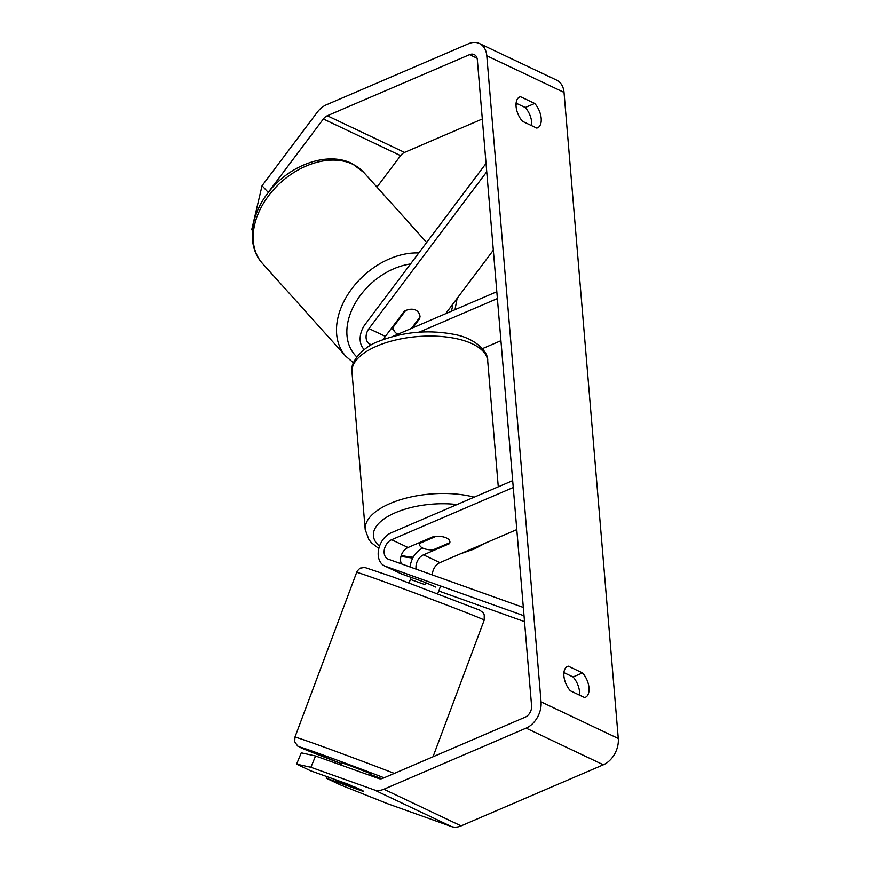 <?xml version="1.0" encoding="UTF-8"?>
<svg xmlns="http://www.w3.org/2000/svg" width="870" height="870" viewBox="0 0 870 870"><rect width="100%" height="100%" fill="white"/><g stroke="black" fill="none" stroke-linecap="round" stroke-linejoin="round"><path stroke-width="1.3" d="M524.023 615.786L385.421 566.261A18.357 13.137 115.4 0 1 384.551 565.902L400.972 573.689A18.357 13.137 -64.6 0 0 401.831 574.048L423.505 581.791A15.301 0.761 22.4 0 1 435.359 586.935A15.301 0.761 22.4 0 1 435.587 587.043M524.512 621.615L438.741 590.969M384.551 565.902A18.357 13.137 115.4 0 1 378.602 549.546A18.357 13.137 115.4 0 1 391.043 532.886L512.669 480.631M432.39 574.939A10.712 7.667 115.4 0 1 439.894 562.629L516.78 529.602M523.316 607.434L388.335 559.192A10.712 7.667 115.4 0 1 387.835 558.986A10.712 7.667 115.4 0 1 384.366 549.448A10.712 7.667 115.4 0 1 391.62 539.726L513.246 487.483M416.175 569.143A10.712 7.667 115.4 0 1 423.483 554.842L449.475 543.674A15.301 6.742 175.2 0 0 449.91 541.782A15.301 6.742 175.2 0 0 434.021 536.344L408.03 547.513A10.712 7.667 -64.6 0 0 401.418 563.869M410.129 566.979A18.357 13.137 115.4 0 1 422.733 548.078M449.475 543.674L449.398 542.837M340.877 765.024L341.703 762.794L350.73 765.937L370.37 773.528L369.696 775.322M359.625 789.188L335.265 779.988L355.808 787.448A15.301 0.761 22.4 0 1 363.649 791.439A15.301 0.761 22.4 0 1 363.432 791.482L326.217 778.182L340.387 784.903L388.129 803.923L451.312 826.5L374.067 789.851L310.884 767.275L296.594 764.121L301.27 752.822L315.56 755.976L310.884 767.275M425.876 582.759L425.158 584.683L410.39 579.398L411.151 577.375L409.107 582.846M252.43 230.474L251.724 229.702L262.055 185.745L268.232 192.39L323.357 118.983A9.178 6.568 115.4 0 1 327.294 115.753L469.55 54.636A9.178 6.568 115.4 0 1 474.183 54.56A9.178 6.568 115.4 0 1 477.336 59.812L531.592 705.918A9.178 6.568 115.4 0 1 525.186 717.184L382.93 778.291A9.178 6.568 115.4 0 1 378.744 778.552L315.56 755.976M531.7 125.693A15.301 8.298 66.8 0 0 525.241 107.51L516.095 103.171M563.912 672.63L573.058 676.969A15.301 8.298 -113.2 0 1 579.518 695.152M570.372 690.802A15.301 8.298 -113.2 0 1 563.89 675.903A15.301 8.298 -113.2 0 1 567.501 666.42A15.301 8.298 -113.2 0 1 568.306 666.17L582.508 672.912A15.301 8.298 -113.2 0 1 588.925 687.115A15.301 8.298 -113.2 0 1 585.379 697.294A15.301 8.298 -113.2 0 1 584.575 697.544L570.372 690.802M516.073 106.444A15.301 8.298 66.8 0 0 522.555 121.354L536.757 128.097A15.301 8.298 66.8 0 0 537.562 127.836A15.301 8.298 66.8 0 0 541.107 117.667A15.301 8.298 66.8 0 0 534.691 103.454L520.477 96.711A15.301 8.298 66.8 0 0 519.684 96.972A15.301 8.298 66.8 0 0 516.073 106.444M262.055 185.745L317.18 112.339A21.424 15.334 115.4 0 1 326.38 104.802L468.636 43.685A21.424 15.334 115.4 0 1 479.424 43.5L556.669 80.149A21.424 15.334 115.4 0 1 564.021 92.394L618.276 738.51A21.424 15.334 115.4 0 1 603.345 764.784L461.089 825.891A21.424 15.334 115.4 0 1 451.312 826.5M479.424 43.5A21.424 15.334 115.4 0 1 486.787 55.745L541.042 701.862A21.424 15.334 115.4 0 1 526.111 728.136L383.855 789.242A21.424 15.334 115.4 0 1 374.067 789.851M376.949 187.115L400.591 155.632A9.178 6.568 115.4 0 1 404.539 152.402L482.306 118.994M516.008 104.52L517.541 103.856M350.121 785.023A15.301 0.761 22.4 0 0 347.989 784.153L310.775 770.853L296.594 764.121M326.87 776.605L326.217 778.182M525.241 107.51L534.691 103.454M518.955 97.364L520.477 96.711M573.058 676.969L582.508 672.912M566.772 666.822L568.306 666.17M383.648 339.376A10.712 7.667 115.4 0 1 385.388 336.375L404.289 311.199A15.301 10.277 -42.9 0 1 415.621 310.068A15.301 10.277 -42.9 0 1 417.807 311.656M419.818 317.3A15.301 10.277 -42.9 0 1 419.742 318.529L419.264 318.028M486.036 163.429L365.117 324.434A18.357 13.137 -64.6 0 0 364.302 349.533M493.323 250.201L445.614 313.722M486.732 171.781L368.978 328.588A10.712 7.667 -64.6 0 0 369.783 344.074A10.712 7.667 -64.6 0 0 371.947 344.607M392.25 336.647L496.803 291.733M419.22 332.144L497.379 298.573M482.382 348.663L500.913 340.703M419.742 318.529L412.75 327.838M432.988 549.894A15.301 6.742 -4.8 0 1 419.416 544.337A15.301 6.742 -4.8 0 1 419.471 543.478L436.338 536.224A15.301 6.742 -4.8 0 1 449.91 541.782A15.301 6.742 -4.8 0 1 449.855 542.641L432.988 549.894M419.394 542.63L419.471 543.478M397.884 334.221A15.301 10.788 -41.9 0 1 397.59 334.08A15.301 10.788 -41.9 0 1 395.219 332.296A15.301 10.788 -41.9 0 1 393.153 327.163L392.685 326.652M415.621 310.068A15.301 10.788 -41.9 0 1 417.991 311.851A15.301 10.788 -41.9 0 1 420.058 316.974L411.488 328.381M405.627 310.557L393.153 327.163M401.831 574.048L385.421 566.261M408.03 547.513L391.62 539.726M439.894 562.629L423.483 554.842M394.327 773.397A68.088 1.066 -159.5 0 0 328.925 748.842A68.088 1.066 -159.5 0 0 294.952 737.118L294.734 741.795L297.714 746.09L341.388 763.653A60.443 0.946 20.5 0 1 315.201 753.572A60.443 0.946 20.5 0 1 311.395 750.832A60.443 0.946 20.5 0 1 384.094 777.791M294.952 737.118L356.667 572.351A68.088 1.066 20.5 0 1 396.807 586.336A68.088 1.066 20.5 0 1 466.429 612.676A68.088 1.066 20.5 0 1 484.198 620.114L433.01 756.78M381.734 778.683A60.443 0.946 20.5 0 1 370.044 774.387L381.734 778.683M564.021 92.394L486.787 55.745M618.276 738.51L541.042 701.862M477.043 58.192L469.55 54.636M404.539 152.402L327.294 115.753M400.591 155.632L323.357 118.983M603.345 764.784L526.111 728.136M461.089 825.891L383.855 789.242M385.388 336.375L368.978 328.588M376.873 346.086A68.088 29.993 175.2 0 0 351.98 372.175C349.327 362.649 363.105 346.728 378.678 341.344C403.256 331.709 428.649 329.436 454.847 334.515C475.966 338.506 488.527 352.328 487.689 360.778A68.088 29.993 175.2 0 0 447.789 337.179A68.088 29.993 175.2 0 0 376.873 346.086M351.98 372.175L365.204 529.591A68.088 29.993 -4.8 0 1 390.086 503.512A68.088 29.993 -4.8 0 1 474.161 497.172M457 504.546A60.443 26.622 175.2 0 0 395.491 512.647A60.443 26.622 175.2 0 0 379.527 546.164M401.255 555.441A60.443 26.622 175.2 0 0 413.217 557.235M363.79 172.445A68.088 48.013 138.1 0 0 353.253 164.484A68.088 48.013 138.1 0 0 274.442 188.725A68.088 48.013 138.1 0 0 262.446 263.414C246.047 245.644 250.266 214.009 269.624 190.9C290.558 164.506 328.077 151.119 352.143 163.636L363.79 172.445L426.659 242.48M451.367 311.253A60.443 42.619 138.1 0 0 452.868 304.065M262.446 263.414L345.792 356.254A68.088 48.013 -41.9 0 1 350.36 290.754A68.088 48.013 -41.9 0 1 418.774 252.974M410.51 263.991A60.443 42.619 138.1 0 0 355.351 302.978A60.443 42.619 138.1 0 0 356.809 356.928M356.667 572.351C355.939 572.34 360.289 567.447 360.615 568.088L364.639 567.403L393.12 576.984L479.729 610.153L482.97 612.589L484.231 614.851L484.198 620.114M440.611 585.978L437.762 593.579M365.204 529.591L368.913 539.65L371.457 542.771L378.82 548.568M400.95 556.463L412.761 558.083M460.632 553.722L474.204 549.024L485.438 543.065M419.275 542.684L419.416 544.337M498.271 486.819L487.689 360.778M457.12 298.399L454.988 309.687M395.219 332.296L391.533 328.186M345.792 356.254L353.459 362.801"/></g></svg>
